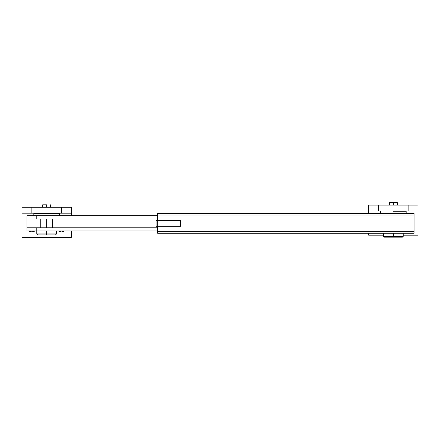 <?xml version="1.0" encoding="UTF-8"?>
<svg xmlns="http://www.w3.org/2000/svg" width="440" height="440" viewBox="0 0 440 440"><rect width="100%" height="100%" fill="white"/><g stroke="black" fill="none" stroke-linecap="round" stroke-linejoin="round"><path stroke-width="0.66" d="M414.057 215.066L414.057 213.488L157.619 213.488L157.619 215.066L157.619 213.488L414.057 213.488L414.057 231.638L414.057 215.066L157.619 215.066L414.057 215.066M414.057 233.216L414.057 231.638L157.619 231.638L157.619 226.314L180.598 226.314L180.598 220.396L157.619 220.396L157.619 215.066L157.619 220.396L180.598 220.396L180.598 226.314L156.073 226.314L156.073 220.396L156.068 226.314L156.068 220.396L157.619 220.396L156.073 220.396L156.073 226.314L157.619 226.314L157.619 233.216L157.619 231.638L414.057 231.638L414.057 233.216L157.619 233.216L414.057 233.216M180.598 226.314L180.598 220.396L180.598 226.314L157.713 226.314L157.713 220.396L157.713 226.314L180.598 226.314M26.934 227.794L26.934 218.917L36.795 218.917L36.795 215.76L157.619 215.76L26.934 215.76L26.934 218.917L26.934 215.76L36.795 215.76L36.795 218.917L157.619 218.917L26.934 218.917L26.934 230.951L157.619 230.951L36.795 230.951L36.795 227.794L157.619 227.794L26.934 227.794L26.934 230.951L36.795 230.951L36.795 227.794L26.934 227.794M63.338 231.561L61.452 231.935A4.934 4.934 0 0 1 58.492 230.951L61.452 231.935L64.41 230.951A4.934 4.934 0 0 1 61.452 231.935L59.565 231.561M33.748 231.561L31.862 231.935A4.934 4.934 0 0 1 28.902 230.951L31.862 231.935L34.821 230.951A4.934 4.934 0 0 1 31.862 231.935L29.975 231.561M31.862 213.197L31.862 207.279L61.452 207.279L61.452 213.197L31.862 213.197L71.313 213.197L71.313 215.76L71.313 207.279L22 207.279L22 213.197L31.862 213.197L31.862 207.279L22 207.279L22 213.197L31.862 213.197M71.313 230.951L71.313 237.358L22 237.358L22 213.197L22 237.358L71.313 237.358L71.313 230.951M71.313 207.279L71.313 213.197L61.452 213.197L61.452 207.279L71.313 207.279M378.549 211.024L378.549 205.106L408.139 205.106L408.139 211.024L378.549 211.024L418 211.024L418 235.191L403.205 235.191L418 235.191L418 205.106L368.687 205.106L368.687 211.024L378.549 211.024L378.549 205.106L368.687 205.106L368.687 211.024L378.549 211.024M383.482 235.191L368.687 235.191L368.687 233.216L368.687 235.191L383.482 235.191M368.687 213.488L368.687 211.024L368.687 213.488M418 205.106L418 211.024L408.139 211.024L408.139 205.106L418 205.106M46.657 233.91L46.657 234.894L55.534 234.894L37.779 234.894L46.657 234.894L46.657 233.91L56.518 233.91L46.657 233.91L46.657 230.951L46.657 233.91L36.795 233.91L46.657 233.91M46.657 204.809L46.657 207.279L46.657 204.809L42.713 204.809L46.657 204.809M46.657 213.197L46.657 213.488L46.657 213.197M46.657 218.917L46.657 227.794L46.657 218.917M393.344 236.374L383.482 236.374L393.344 236.374L393.344 233.216L393.344 236.374L403.205 236.374L393.344 236.374L393.344 237.16L393.344 236.374M384.269 237.16L393.344 237.16L384.269 237.16L383.482 236.374L383.482 233.216M393.344 205.106L393.344 202.642L389.4 202.642L393.344 202.642L393.344 205.106M393.344 211.222L406.164 211.222L406.164 213.488L406.164 211.222L393.344 211.222M402.418 237.16L393.344 237.16L402.418 237.16L403.205 236.374L403.205 233.216M397.287 202.642L393.344 202.642L397.287 202.642L397.287 205.106M33.836 215.76L33.836 213.488L59.477 213.488L59.477 215.76L59.477 213.488L33.836 213.488L33.836 215.76M380.523 213.488L380.523 211.222L380.523 213.488M157.713 220.396L180.598 220.396L157.713 220.396M56.518 230.951L56.518 233.91L55.534 234.894M50.6 207.279L50.6 204.809M52.575 227.794L52.575 218.917M52.575 213.488L52.575 213.197M36.795 230.951L36.795 233.91L37.779 234.894M40.739 227.794L40.739 218.917M40.739 213.488L40.739 213.197M42.713 207.279L42.713 204.809M389.4 205.106L389.4 202.642"/></g></svg>
